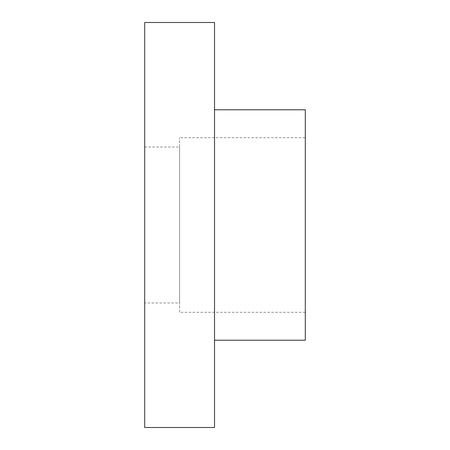 <?xml version="1.0" encoding="UTF-8"?>
<svg xmlns="http://www.w3.org/2000/svg" width="450" height="450" viewBox="0 0 450 450"><rect width="100%" height="100%" fill="white"/><g stroke="black" fill="none" stroke-linecap="round" stroke-linejoin="round"><path stroke-width="0.34" stroke-dasharray="2.25 1.69" d="M214.526 22.5L214.526 427.5M144.697 22.5L144.697 427.5M305.303 109.783L305.303 340.217M214.526 109.783L214.526 340.217L214.526 109.783M179.612 312.283L179.612 137.717L179.612 312.283L305.303 312.283L305.303 137.717L179.612 137.717M144.697 302.974L144.697 147.026L144.697 302.974L179.612 302.974L179.612 147.026L144.697 147.026M179.612 147.026L179.612 302.974M305.303 137.717L305.303 312.283"/><path stroke-width="0.67" d="M214.526 22.5L144.697 22.5L144.697 427.5L214.526 427.5L214.526 22.5M214.526 340.217L305.303 340.217L305.303 109.783L214.526 109.783"/></g></svg>
